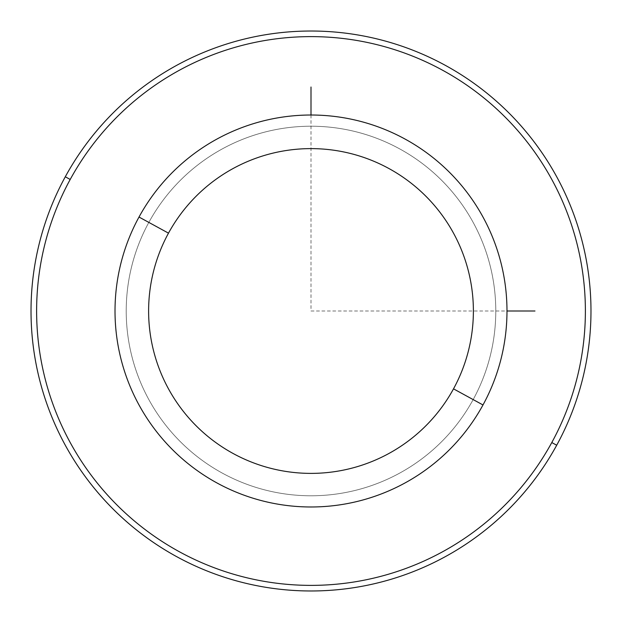 <?xml version="1.0" encoding="UTF-8"?>
<svg xmlns="http://www.w3.org/2000/svg" width="622" height="622" viewBox="0 0 622 622"><rect width="100%" height="100%" fill="white"/><g stroke="black" fill="none" stroke-linecap="round" stroke-linejoin="round"><path stroke-width="0.47" stroke-dasharray="3.11 2.33" d="M473.163 399.588A184.788 184.788 0 0 0 399.588 148.837A184.788 184.788 0 0 0 148.837 222.412A184.788 184.788 0 0 1 399.588 148.837A184.788 184.788 0 0 1 473.163 399.588A184.788 184.788 0 0 1 222.412 473.163A184.788 184.788 0 0 1 148.837 222.412A184.788 184.788 0 0 0 222.412 473.163A184.788 184.788 0 0 0 473.163 399.588A184.788 184.788 0 0 1 222.412 473.163A184.788 184.788 0 0 1 148.837 222.412A184.788 184.788 0 0 1 399.588 148.837A184.788 184.788 0 0 1 473.163 399.588A184.788 184.788 0 0 0 399.588 148.837A184.788 184.788 0 0 0 148.837 222.412A184.788 184.788 0 0 0 222.412 473.163A184.788 184.788 0 0 0 473.163 399.588M139.009 217.039A195.984 195.984 0 0 1 404.961 139.009A195.984 195.984 0 0 1 482.991 404.961A195.984 195.984 0 0 1 217.039 482.991A195.984 195.984 0 0 1 139.009 217.039A195.984 195.984 0 0 0 217.039 482.991A195.984 195.984 0 0 0 482.991 404.961A195.984 195.984 0 0 0 404.961 139.009A195.984 195.984 0 0 0 139.009 217.039M551.792 442.545A274.38 274.38 0 0 0 442.545 70.208A274.38 274.38 0 0 0 70.208 179.455A274.38 274.38 0 0 0 179.455 551.792A274.38 274.38 0 0 0 551.792 442.545L556.706 445.228A279.978 279.978 0 0 1 176.772 556.706A279.978 279.978 0 0 1 65.294 176.772A279.978 279.978 0 0 1 445.228 65.294A279.978 279.978 0 0 1 556.706 445.228A279.978 279.978 0 0 0 445.228 65.294A279.978 279.978 0 0 0 65.294 176.772L70.208 179.455A274.38 274.38 0 0 1 442.545 70.208A274.38 274.38 0 0 1 551.792 442.545A274.38 274.38 0 0 1 179.455 551.792A274.38 274.38 0 0 1 70.208 179.455L65.294 176.772A279.978 279.978 0 0 0 176.772 556.706A279.978 279.978 0 0 0 556.706 445.228L551.792 442.545M311 115.016L311 311L506.984 311"/><path stroke-width="0.93" d="M482.991 404.961A195.984 195.984 0 0 0 404.961 139.009A195.984 195.984 0 0 0 139.009 217.039A195.984 195.984 0 0 0 217.039 482.991A195.984 195.984 0 0 0 482.991 404.961L453.508 388.851A162.389 162.389 0 0 0 388.851 168.492A162.389 162.389 0 0 0 168.492 233.149L139.009 217.039A195.984 195.984 0 0 1 404.961 139.009A195.984 195.984 0 0 1 482.991 404.961A195.984 195.984 0 0 1 217.039 482.991A195.984 195.984 0 0 1 139.009 217.039L168.492 233.149A162.389 162.389 0 0 0 233.149 453.508A162.389 162.389 0 0 0 453.508 388.851L482.991 404.961M453.508 388.851A162.389 162.389 0 0 1 233.149 453.508A162.389 162.389 0 0 1 168.492 233.149A162.389 162.389 0 0 1 388.851 168.492A162.389 162.389 0 0 1 453.508 388.851M70.208 179.455A274.38 274.38 0 0 1 442.545 70.208A274.38 274.38 0 0 1 551.792 442.545A274.38 274.38 0 0 1 179.455 551.792A274.38 274.38 0 0 1 70.208 179.455L65.294 176.772A279.978 279.978 0 0 1 445.228 65.294A279.978 279.978 0 0 1 556.706 445.228L551.792 442.545A274.38 274.38 0 0 0 442.545 70.208A274.38 274.38 0 0 0 70.208 179.455A274.38 274.38 0 0 0 179.455 551.792A274.38 274.38 0 0 0 551.792 442.545L556.706 445.228A279.978 279.978 0 0 1 176.772 556.706A279.978 279.978 0 0 1 65.294 176.772L70.208 179.455M556.706 445.228A279.978 279.978 0 0 0 445.228 65.294A279.978 279.978 0 0 0 65.294 176.772A279.978 279.978 0 0 0 176.772 556.706A279.978 279.978 0 0 0 556.706 445.228M506.984 311L534.982 311M311 115.016L311 87.018"/></g></svg>
